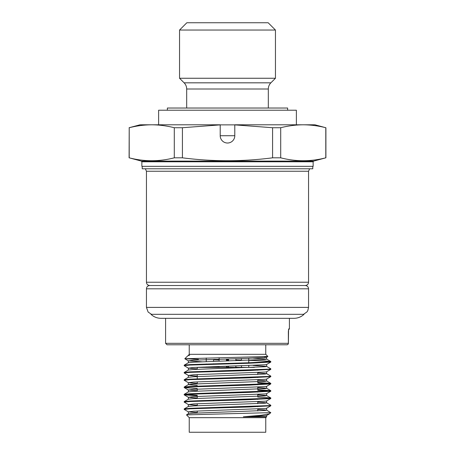 <?xml version="1.0" encoding="UTF-8"?>
<svg xmlns="http://www.w3.org/2000/svg" width="455" height="455" viewBox="0 0 455 455"><rect width="100%" height="100%" fill="white"/><g stroke="black" fill="none" stroke-linecap="round" stroke-linejoin="round"><path stroke-width="0.68" d="M305.271 285.524L149.729 285.524C147.716 285.734 146.624 286.832 146.447 288.806L308.553 288.806C308.376 286.832 307.284 285.734 305.271 285.524C307.284 285.302 308.376 284.21 308.553 282.236L308.553 171.234L146.447 171.234L146.447 282.236L308.553 282.236M142.222 166.342L142.222 168.788L312.778 168.788L312.778 166.342M287.634 110.218L287.634 108.028L167.366 108.028L167.366 110.218M227.5 314.314L150.963 314.314C153.801 316.936 157.146 318.272 161.007 318.324L293.993 318.324C297.854 318.272 301.199 316.936 304.037 314.314L227.5 314.314M304.037 314.314L150.963 314.314M286.929 344.782L167.042 344.782L189.234 344.782L189.234 354.314L265.765 354.314L265.765 344.782L286.929 344.782A1.456 1.456 0 0 0 288.39 343.326L288.362 343.326A1.456 1.433 90 0 1 286.929 344.782M165.586 318.324L165.586 343.326L288.362 343.326L288.362 331.661C288.527 329.579 288.76 328.607 289.061 328.749L289.414 328.749L288.544 330.08M288.618 329.795A1.456 1.45 -90 0 0 289.061 328.749M187.824 355.776L189.667 355.196L188.359 355.196L189.667 355.196L187.824 355.776L184.804 358.745L267.876 356.475L265.765 354.314M198.425 359.359L184.804 358.745M257.752 416.706L260.47 416.797L257.752 416.661M266.59 410.109L270.765 412.628L186.482 414.869L188.41 413.749L193.602 413.203L265.31 410.467L266.59 410.109L257.752 409.369M266.59 402.817L270.765 405.229L269.337 405.587L189.991 408.317L184.235 408.874L188.41 406.463L193.602 405.911L265.31 403.181L266.59 402.817L257.752 402.084M257.752 397.073L270.765 397.943L269.337 398.296L189.991 401.031L184.235 401.583L188.41 399.171L193.602 398.625L265.31 395.89L266.59 395.526L257.752 394.792M257.752 389.781L270.765 390.652L269.337 391.01L189.991 393.74L184.235 394.297L188.41 391.886L193.602 391.334L265.31 388.604L266.59 388.24L257.752 387.506M197.248 385.453L188.359 384.657M257.752 382.496L270.765 383.36L269.337 383.719L189.991 386.454L184.235 387.006L188.41 384.594L193.602 384.048L265.31 381.313L266.59 380.949L257.752 380.215M266.59 373.663L270.765 376.075L269.337 376.427L189.991 379.163L184.235 379.72L188.41 377.303L193.602 376.757L265.31 374.021L266.59 373.663L257.752 372.929M266.59 366.372L270.765 368.783L269.337 369.141L189.991 371.872L184.235 372.429L188.41 370.017L193.602 369.466L265.31 366.736L266.59 366.372L253.105 365.439M214.407 364.21L213.543 364.182M248.749 360.314L265.009 360.94L270.81 361.554L249.158 362.766L189.991 364.586L184.235 365.137L188.41 362.726L193.602 362.18L265.31 359.444L266.59 359.086L253.105 358.148M265.765 417.673L265.765 432.25L189.234 432.25L189.234 417.673L265.765 417.673L266.641 416.797L243.345 416.797L265.31 415.762L266.59 415.523L269.61 413.783L270.81 412.571M197.248 412.617L188.41 411.883L193.602 411.206L265.31 408.476L266.59 408.237L270.765 405.826L269.889 405.524M197.248 405.325L188.41 404.592L193.602 403.921L265.31 401.185L266.59 400.946L270.765 398.534L269.889 398.233M197.248 398.04L188.41 397.3L193.602 396.629L265.31 393.899L266.59 393.66L270.81 391.192L257.752 390.265M197.248 390.748L188.41 390.015L193.602 389.343L265.31 386.608L266.59 386.369L270.81 383.901L257.752 382.979M197.248 383.457L188.41 382.723L193.602 382.052L265.31 379.322L266.59 379.083L270.765 376.666L269.889 376.37M197.248 376.171L188.41 375.438L193.602 374.766L265.31 372.031L266.59 371.792L270.765 369.38L269.889 369.079M197.248 368.88L188.41 368.146L193.602 367.475L265.31 364.739L266.59 364.5L270.765 362.089L269.889 361.793M241.457 363.033L240.621 363.01M201.895 361.793L188.41 360.861L193.602 360.184L247.071 358.364L265.31 357.454L266.641 357.152L264.406 356.748M214.379 359.365L219.139 359.501M226.431 359.7L228.569 359.757M235.861 359.956L241.457 360.104M184.235 365.137L185.111 365.433M214.379 366.656L219.139 366.787M226.431 366.992L228.569 367.048M235.861 367.242L240.945 367.378M184.235 372.429L185.111 372.725M184.235 379.72L185.111 380.01M184.235 387.006L185.111 387.302M184.235 394.297L197.248 395.276M184.235 401.583L185.111 401.879M184.235 408.874L185.111 409.17M186.482 414.869L189.234 417.673M188.41 411.883L184.19 409.415L189.991 408.8L249.158 406.98L270.765 405.826M188.41 404.592L184.19 402.123L189.991 401.515L249.158 399.689L270.765 398.534M197.248 395.759L184.235 394.889L189.991 394.223L249.158 392.403L270.765 391.249M197.248 388.473L184.235 387.603L189.991 386.938L249.158 385.112L270.765 383.957M188.41 382.723L184.19 380.261L189.991 379.646L249.158 377.826L270.765 376.666M188.41 375.438L184.19 372.969L189.991 372.361L249.158 370.535L270.765 369.38M219.139 367.27L213.543 367.111M188.41 368.146L184.19 365.678L189.991 365.069L249.158 363.249L270.765 362.089M240.593 360.565L235.861 360.44M228.569 360.241L226.431 360.184M219.139 359.985L213.543 359.825M243.345 416.797L261.363 415.244L269.61 413.783M254.402 367.378L197.248 367.378L197.248 369.284M275.451 30.041L179.549 30.041L179.549 78.254L275.451 78.254L275.451 30.041L268.16 22.75L186.84 22.75L179.549 30.041M268.319 108.028L268.319 89.009C268.353 86.609 269.206 84.55 270.879 82.827L275.451 78.254M220.209 135.726A7.291 7.291 0 0 0 227.5 143.018A7.291 7.291 0 0 0 234.791 135.726L234.791 124.875L272.579 127.724L272.579 157.822C242.526 161.69 212.474 161.69 182.421 157.822L182.421 127.724L220.209 124.875L220.209 135.726L234.791 135.726M234.791 124.875L220.209 124.875M313.683 161.093L313.142 161.798L141.858 161.798L141.317 161.093L313.683 161.093L325.791 157.822C310.765 161.69 295.733 161.69 280.707 157.822L280.707 127.724L272.579 127.724M280.707 127.724C288.191 125.83 295.704 124.852 303.246 124.795L234.78 124.795M280.707 157.822L272.579 157.822M182.421 157.822L174.293 157.822C159.267 161.69 144.235 161.69 129.209 157.822L141.317 161.093M313.142 161.798L313.142 166.342L141.858 166.342L141.858 161.798M129.209 157.822L129.209 127.724L129.101 157.822M129.209 127.724C136.693 125.83 144.207 124.852 151.754 124.795L140.032 124.795L129.101 127.724M325.791 127.724L314.968 124.795L303.246 124.795C310.793 124.852 318.307 125.83 325.791 127.724L325.791 157.822M220.22 124.795L151.754 124.795C159.295 124.852 166.809 125.83 174.293 127.724L174.293 157.822M182.421 127.724L174.293 127.724M296.381 124.795L296.381 110.218L158.619 110.218L158.619 124.795M146.447 288.806L146.447 307.392L308.553 307.392L308.553 288.806M270.879 82.827L184.121 82.827L179.549 78.254M268.319 89.009L186.681 89.009L186.681 108.028M146.447 307.392L148.12 312.039L151.458 314.314M308.553 307.392L307.836 310.543L306.988 311.902L303.542 314.314M146.447 282.236C146.624 284.21 147.716 285.302 149.729 285.518M145.355 168.788L146.447 171.234M309.645 168.788L308.553 171.234M235.861 367.378L235.861 366.008M235.861 363.625L235.861 363.141M235.861 360.713L235.861 358.722M228.569 367.378L228.569 366.229M228.569 363.829L228.569 363.346M228.569 360.934L228.569 358.944M248.749 367.378L248.749 365.598M248.749 363.261L248.749 358.307M241.457 367.378L241.457 365.831M241.457 363.471L241.457 362.988M241.457 360.536L241.457 358.546M226.431 367.378L226.431 366.298M226.431 363.886L226.431 363.403M226.431 361.003L226.431 359.006M219.139 367.378L219.139 366.514M219.139 364.085L219.139 363.596M219.139 361.219L219.139 357.738M213.543 367.378L213.543 366.679M213.543 364.233L213.543 363.75M213.543 361.384L213.543 359.393M206.251 367.378L206.251 366.923M206.251 364.444L206.251 363.96M206.251 361.628L206.251 357.977M165.586 343.326L167.042 344.782M289.414 318.324L289.414 328.749M288.555 329.812L288.39 343.326M189.234 354.314L188.359 355.469M266.641 416.797L266.641 415.495M266.641 410.171L266.641 408.203M266.641 402.88L266.641 400.918M266.641 395.588L266.641 393.626M266.641 388.303L266.641 386.34M266.641 381.011L266.641 379.049M266.641 373.726L266.641 371.763M266.641 366.434L266.641 364.472M266.641 359.143L266.641 357.152M188.359 413.783L188.359 411.82M188.359 406.491L188.359 404.529M188.359 399.206L188.359 397.243M188.359 391.914L188.359 389.952M188.359 384.629L188.359 382.666M188.359 377.337L188.359 375.375M188.359 370.046L188.359 368.084M188.359 362.76L188.359 360.798M270.765 361.498L266.59 359.086M270.765 383.36L266.59 380.949M270.765 390.652L266.59 388.24M270.765 397.943L266.59 395.526M270.81 405.769L270.81 405.286M270.81 398.483L270.81 397.994M270.81 391.192L270.81 390.709M270.81 383.901L270.81 383.417M270.81 376.615L270.81 376.131M270.81 369.323L270.81 368.84M270.81 362.038L270.81 361.554M184.19 409.415L184.19 408.931M184.19 402.123L184.19 401.64M184.19 394.838L184.19 394.354M184.19 387.546L184.19 387.063M184.19 380.261L184.19 379.771M184.19 372.969L184.19 372.486M184.19 365.683L184.19 365.194M197.248 371.559L197.248 372.042M197.248 374.579L197.248 379.334M197.248 381.87L197.248 383.861M197.248 386.136L197.248 386.619M197.248 389.156L197.248 391.146M197.248 393.427L197.248 393.911M197.248 396.447L197.248 398.438M197.248 400.713L197.248 401.202M197.248 403.733L197.248 405.729M197.248 408.004L197.248 408.488M197.248 411.024L197.248 413.015M257.752 369.767L257.752 370.251M257.752 372.526L257.752 374.516M257.752 377.053L257.752 377.542M257.752 379.817L257.752 381.808M257.752 384.344L257.752 384.828M257.752 387.103L257.752 389.099M257.752 391.636L257.752 392.119M257.752 394.394L257.752 396.385M257.752 398.921L257.752 399.405M257.752 401.68L257.752 403.676M257.752 406.213L257.752 406.696M257.752 408.971L257.752 410.962M257.752 416.262L257.752 416.797M188.41 397.3L184.235 394.889M188.41 390.015L184.235 387.603M188.41 360.861L184.815 358.779M266.59 357.215L267.876 356.475M184.121 82.827C185.794 84.55 186.647 86.609 186.681 89.009M325.899 127.724L325.899 157.822"/></g></svg>
